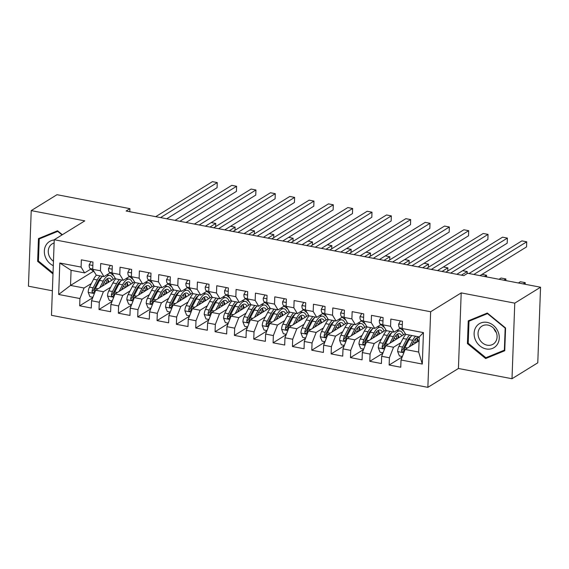 <?xml version="1.0" encoding="UTF-8"?>
<svg xmlns="http://www.w3.org/2000/svg" width="569" height="569" viewBox="0 0 569 569"><rect width="100%" height="100%" fill="white"/><g stroke="black" fill="none" stroke-linecap="round" stroke-linejoin="round"><path stroke-width="0.85" d="M512 378.734L514.767 303.142L461.196 292.893L458.422 368.484L512 378.734L537.776 362.816L540.55 287.224L467.633 273.269L463.813 275.631L126.105 211.007L129.924 208.652L57 194.698L31.224 210.608L28.45 286.2L52.369 290.78M458.422 368.484L427.867 387.347L51.473 315.318L54.247 239.727L430.641 311.755L427.867 387.347M93.401 271.299L70.52 285.425L58.664 294.472L79.937 298.547L79.674 305.802L91.282 308.021L91.545 300.766L99.283 302.246L99.013 309.5L110.621 311.72L110.891 304.472L118.622 305.951L118.359 313.199L129.967 315.425L130.23 308.17L137.968 309.65L137.698 316.905L149.306 319.124L149.569 311.869L157.307 313.348L157.044 320.603L168.644 322.822L168.915 315.575L176.653 317.054L176.383 324.309L187.99 326.528L188.254 319.273L195.992 320.752L195.729 328.007L207.329 330.226L207.6 322.972L215.331 324.458L215.068 331.706L226.675 333.932L226.939 326.677L234.677 328.157L234.407 335.411L246.014 337.63L246.285 330.376L254.016 331.855L253.753 339.11L265.36 341.329L265.623 334.081L273.362 335.561L273.092 342.808L284.699 345.034L284.962 337.78L292.701 339.259L292.438 346.514L304.038 348.733L304.308 341.478L312.047 342.965L311.776 350.212L323.384 352.431L323.647 345.184L331.386 346.663L331.122 353.918L342.723 356.137L342.993 348.882L350.724 350.362L350.461 357.617L362.069 359.836L362.332 352.588L370.07 354.067L369.8 361.315L381.408 363.541L381.671 356.286L389.409 357.766L389.146 365.021L400.754 367.24L401.017 359.985L405.135 349.458L418.677 352.047L419.232 336.926L405.69 334.337L402.169 328.526L423.443 332.595L422.29 364.06L401.017 359.985M58.664 294.472L59.816 263.013L81.097 267.081L84.617 272.9L90.755 269.109M402.169 328.526L402.439 321.272L390.832 319.053L390.562 326.307L382.83 324.821L383.093 317.573L371.486 315.347L371.223 322.602L363.484 321.122L363.755 313.868L352.147 311.648L351.884 318.903L344.145 317.424L344.409 310.169L332.808 307.95L332.538 315.198L324.799 313.718L325.07 306.463L313.462 304.244L313.199 311.499L305.461 310.02L305.724 302.765L294.123 300.546L293.853 307.801L286.122 306.314L286.385 299.066L274.777 296.84L274.514 304.095L266.776 302.616L267.046 295.361L255.438 293.142L255.168 300.396L247.437 298.917L247.7 291.662L236.092 289.443L235.829 296.691L228.091 295.211L228.361 287.964L216.753 285.738L216.49 292.992L208.752 291.513L209.015 284.258L197.415 282.039L197.144 289.294L189.406 287.814L189.676 280.56L178.069 278.341L177.805 285.588L170.067 284.109L170.33 276.854L158.73 274.635L158.459 281.89L150.728 280.41L150.991 273.156L139.384 270.936L139.12 278.191L131.382 276.705L131.652 269.457L120.045 267.231L119.782 274.486L112.043 273.006L112.306 265.751L100.699 263.532L100.436 270.787L92.697 269.308L92.967 262.053L81.36 259.834L81.097 267.081M400.818 342.737L393.528 347.239L385.796 345.753L405.306 333.711M389.409 357.766L393.528 347.239M381.671 356.286L385.796 345.753M423.443 332.595L419.232 336.926M381.472 339.039L374.189 343.534L366.45 342.054L385.967 330.006M370.07 354.067L374.189 343.534M362.332 352.588L366.45 342.054M390.562 326.307L394.082 332.118L400.227 328.327M394.082 332.118L386.351 330.639L382.83 324.821M362.133 335.34L354.85 339.835L347.111 338.356L366.621 326.307M350.724 350.362L354.85 339.835M342.993 348.882L347.111 338.356M371.223 322.602L374.743 328.42L380.889 324.622M374.743 328.42L367.005 326.933L363.484 321.122M342.787 331.635L335.504 336.13L327.765 334.65L347.282 322.602M331.386 346.663L335.504 336.13M323.647 345.184L327.765 334.65M351.884 318.903L355.397 324.714L361.543 320.923M355.397 324.714L347.666 323.235L344.145 317.424M323.448 327.936L316.165 332.431L308.426 330.952L327.943 318.903M312.047 342.965L316.165 332.431M304.308 341.478L308.426 330.952M332.538 315.198L336.059 321.016L342.204 317.225M336.059 321.016L328.32 319.536L324.799 313.718M304.102 324.23L296.819 328.733L289.08 327.246L308.597 315.205M292.701 339.259L296.819 328.733M284.962 337.78L289.08 327.246M313.199 311.499L316.72 317.31L322.858 313.519M316.72 317.31L308.981 315.831L305.461 310.02M284.763 320.532L277.48 325.027L269.742 323.548L289.258 311.499M273.362 335.561L277.48 325.027M265.623 334.081L269.742 323.548M293.853 307.801L297.374 313.611L303.519 309.821M297.374 313.611L289.635 312.132L286.122 306.314M265.424 316.833L258.134 321.329L250.403 319.849L269.912 307.801M254.016 331.855L258.134 321.329M246.285 330.376L250.403 319.849M274.514 304.095L278.035 309.913L284.18 306.115M278.035 309.913L270.296 308.434L266.776 302.616M246.078 313.128L238.795 317.623L231.057 316.144L250.573 304.095M234.677 328.157L238.795 317.623M226.939 326.677L231.057 316.144M255.168 300.396L258.689 306.207L264.834 302.416M258.689 306.207L250.957 304.728L247.437 298.917M226.739 309.429L219.456 313.924L211.718 312.445L231.234 300.396M215.331 324.458L219.456 313.924M207.6 322.972L211.718 312.445M235.829 296.691L239.35 302.509L245.495 298.718M239.35 302.509L231.611 301.029L228.091 295.211M207.393 305.724L200.11 310.226L192.372 308.747L211.888 296.698M195.992 320.752L200.11 310.226M188.254 319.273L192.372 308.747M216.49 292.992L220.004 298.81L226.149 295.012M220.004 298.81L212.273 297.324L208.752 291.513M188.054 302.025L180.771 306.52L173.033 305.041L192.55 292.992M176.653 317.054L180.771 306.52M168.915 315.575L173.033 305.041M197.144 289.294L200.665 295.105L206.81 291.314M200.665 295.105L192.927 293.625L189.406 287.814M168.709 298.327L161.425 302.822L153.694 301.342L173.204 289.294M157.307 313.348L161.425 302.822M149.569 311.869L153.694 301.342M177.805 285.588L181.326 291.406L187.464 287.608M181.326 291.406L173.588 289.927L170.067 284.109M149.37 294.621L142.086 299.123L134.348 297.637L153.865 285.595M137.968 309.65L142.086 299.123M130.23 308.17L134.348 297.637M158.459 281.89L161.98 287.701L168.125 283.91M161.98 287.701L154.242 286.221L150.728 280.41M130.031 290.923L122.74 295.418L115.009 293.938L134.519 281.89M118.622 305.951L122.74 295.418M110.891 304.472L115.009 293.938M139.12 278.191L142.641 284.002L148.786 280.211M142.641 284.002L134.903 282.523L131.382 276.705M110.685 287.224L103.402 291.719L95.663 290.24L115.18 278.191M99.283 302.246L103.402 291.719M91.545 300.766L95.663 290.24M119.782 274.486L123.295 280.304L129.44 276.506M123.295 280.304L115.564 278.817L112.043 273.006M91.346 283.518L84.063 288.014L70.52 285.425L71.075 270.311L84.617 272.9M79.937 298.547L84.063 288.014M100.436 270.787L103.956 276.598L110.102 272.807M103.956 276.598L96.218 275.119L92.697 269.308M514.767 303.142L540.55 287.224M54.247 239.727L84.802 220.864L31.224 210.608M461.196 292.893L430.641 311.755M129.81 211.718L129.924 208.652M419.083 340.845L405.135 349.458M59.816 263.013L71.075 270.311M418.677 352.047L422.29 364.06M62.355 234.72L57.554 230.786L38.472 238.596L37.639 261.363L52.988 273.945M468.251 320.838L467.419 343.605L485.663 358.555L504.746 350.746L505.578 327.986L487.334 313.028L468.251 320.838M79.674 305.802L92.733 297.736M99.013 309.5L112.072 301.442M118.359 313.199L131.411 305.14M137.698 316.905L150.757 308.846M157.044 320.603L170.095 312.545M176.383 324.309L189.441 316.243M195.729 328.007L208.78 319.949M215.068 331.706L228.126 323.647M234.407 335.411L247.465 327.353M253.753 339.11L266.804 331.051M273.092 342.808L286.15 334.75M292.438 346.514L305.489 338.455M311.776 350.212L324.835 342.154M331.122 353.918L344.174 345.852M350.461 357.617L363.52 349.558M369.8 361.315L382.859 353.257M389.146 365.021L402.198 356.962M38.429 260.872L37.639 261.363M468.202 343.114L467.419 343.605M489.205 356.372L485.663 358.555M90.969 261.669L89.169 264.877A5.718 2.34 100.8 0 0 90.144 268.596L93.849 271.669A16.508 6.757 100.8 0 0 94.333 272.003M166.71 218.781L217.073 187.692L217.258 182.578L160.543 217.6M217.258 182.578L212.422 181.653L155.707 216.675M102.079 286.278L103.843 282.893A13.706 5.612 -79.2 0 1 109.348 278.227A13.706 5.612 -79.2 0 1 111.659 280.361M99.817 287.672L103.238 281.093A16.508 6.757 -79.2 0 1 109.874 275.467A16.508 6.757 -79.2 0 1 113.21 279.407M92.911 297.281L89.945 296.712L88.167 292.253A5.718 2.34 -79.2 0 1 89.468 287.125L93.572 279.244A16.508 6.757 -79.2 0 1 96.46 275.161M103.202 284.116L103.345 285.496M100.13 275.865A16.508 6.757 100.8 0 0 97.242 279.941L93.145 287.829A5.718 2.34 100.8 0 0 92.014 291.356L92.15 292.217L93.138 292.886L94.333 291.797A5.718 2.34 -79.2 0 1 95.464 288.277L99.568 280.389A16.508 6.757 -79.2 0 1 102.456 276.314M108.793 282.132A13.706 5.612 100.8 0 0 107.356 278.646M107.335 278.654A16.508 6.757 100.8 0 1 107.961 281.996L108.025 282.608M92.014 291.356L93.387 290.503A2.916 1.195 -79.2 0 1 93.743 289.628L97.847 281.747A13.706 5.612 -79.2 0 1 101.417 277.466M105.934 279.82A13.706 5.612 -79.2 0 1 106.737 283.405M209.918 227.045L215.765 223.439L211.234 222.579M215.644 226.59L215.765 223.439M110.308 265.367L108.508 268.582A5.718 2.34 100.8 0 0 109.49 272.302L113.188 275.368A16.508 6.757 100.8 0 0 113.679 275.709M186.056 222.479L236.412 191.39L236.604 186.283L179.882 221.298M236.604 186.283L231.768 185.359L175.046 220.374M129.654 269.073L127.854 272.281A5.718 2.34 100.8 0 0 128.829 276.001L132.534 279.066A16.508 6.757 100.8 0 0 133.018 279.407M205.395 226.178L255.758 195.089L255.943 189.982L199.221 224.997M255.943 189.982L251.107 189.057L194.392 224.072M121.417 289.977L123.181 286.591A13.706 5.612 -79.2 0 1 128.686 281.925A13.706 5.612 -79.2 0 1 131.005 284.059M119.156 291.378L122.584 284.792A16.508 6.757 -79.2 0 1 129.213 279.173A16.508 6.757 -79.2 0 1 132.556 283.106M112.249 300.98L109.291 300.411L107.505 295.958A5.718 2.34 -79.2 0 1 108.807 290.83L112.911 282.942A16.508 6.757 -79.2 0 1 115.799 278.867M122.548 287.814L122.691 289.194M119.476 279.571A16.508 6.757 100.8 0 0 116.588 283.647L112.484 291.527A5.718 2.34 100.8 0 0 111.353 295.055L111.496 295.923L112.484 296.591L113.672 295.496A5.718 2.34 -79.2 0 1 114.803 291.975L118.907 284.087A16.508 6.757 -79.2 0 1 121.794 280.012M128.139 285.83A13.706 5.612 100.8 0 0 126.702 282.345M126.681 282.359A16.508 6.757 100.8 0 1 127.307 285.702L127.364 286.307M111.353 295.055L112.726 294.209A2.916 1.195 -79.2 0 1 113.082 293.334L117.186 285.446A13.706 5.612 -79.2 0 1 120.756 281.164M125.272 283.518A13.706 5.612 -79.2 0 1 126.076 287.103M229.264 230.751L235.104 227.145L230.58 226.277M234.99 230.296L235.104 227.145M140.763 293.682L142.527 290.297A13.706 5.612 -79.2 0 1 148.025 285.624A13.706 5.612 -79.2 0 1 150.344 287.765M138.502 295.076L141.923 288.497A16.508 6.757 -79.2 0 1 148.559 282.871A16.508 6.757 -79.2 0 1 151.895 286.804M131.595 304.678L128.63 304.116L126.844 299.657A5.718 2.34 -79.2 0 1 128.153 294.529L132.257 286.641A16.508 6.757 -79.2 0 1 135.138 282.565M141.887 291.513L142.03 292.9M138.815 283.27A16.508 6.757 100.8 0 0 135.927 287.345L131.823 295.233A5.718 2.34 100.8 0 0 130.699 298.753L130.834 299.621L131.823 300.29L133.018 299.202A5.718 2.34 -79.2 0 1 134.149 295.674L138.253 287.793A16.508 6.757 -79.2 0 1 141.14 283.718M147.478 289.536A13.706 5.612 100.8 0 0 146.041 286.043M146.02 286.058A16.508 6.757 100.8 0 1 146.646 289.401L146.71 290.012M130.699 298.753L132.072 297.907A2.916 1.195 -79.2 0 1 132.428 297.032L136.532 289.144A13.706 5.612 -79.2 0 1 140.102 284.87M144.618 287.224A13.706 5.612 -79.2 0 1 145.422 290.802M248.603 234.449L254.443 230.843L249.919 229.976M254.329 233.994L254.443 230.843M54.233 239.976A14.026 11.985 -121.7 0 0 45.783 257.992A14.026 11.985 -121.7 0 0 53.294 265.687M54.126 243.006A10.619 9.076 -121.7 0 0 52.206 243.859A10.619 9.076 -121.7 0 0 49.354 256.349A10.619 9.076 -121.7 0 0 53.458 261.256M53.024 272.971L38.422 261L39.233 238.944L57.718 231.377L62.035 234.912M42.391 236.996L39.233 238.944M497.818 331.122A14.026 11.985 -121.7 0 0 480.826 322.972A14.026 11.985 -121.7 0 0 475.556 340.234A14.026 11.985 -121.7 0 0 492.555 348.377A14.026 11.985 -121.7 0 0 497.818 331.122M495.99 331.691A10.619 9.076 -121.7 0 0 481.979 326.101A10.619 9.076 -121.7 0 0 479.134 338.591A10.619 9.076 -121.7 0 0 493.138 344.174A10.619 9.076 -121.7 0 0 495.99 331.691M493.835 328.469A10.619 9.076 -121.7 0 0 494.176 329.295A10.619 9.076 -121.7 0 0 496.332 332.524M485.883 357.73L468.202 343.242L469.012 321.186L487.498 313.619L505.18 328.107L504.369 350.163L485.883 357.73M472.17 319.237L469.012 321.186M504.774 349.914L504.369 350.163M148.993 272.771L147.193 275.979A5.718 2.34 100.8 0 0 148.175 279.699L151.873 282.772A16.508 6.757 100.8 0 0 152.364 283.113M224.741 229.883L275.097 198.794L275.282 193.688L218.567 228.702M275.282 193.688L270.453 192.756L213.731 227.778M168.332 276.477L166.532 279.685A5.718 2.34 100.8 0 0 167.514 283.405L171.212 286.47A16.508 6.757 100.8 0 0 171.703 286.812M244.08 233.582L294.443 202.493L294.628 197.386L237.906 232.401M294.628 197.386L289.792 196.461L233.07 231.476M160.102 297.381L161.866 293.995A13.706 5.612 -79.2 0 1 167.371 289.329A13.706 5.612 -79.2 0 1 169.69 291.463M157.841 298.782L161.269 292.196A16.508 6.757 -79.2 0 1 167.898 286.57A16.508 6.757 -79.2 0 1 171.233 290.51M150.934 308.384L147.976 307.815L146.19 303.362A5.718 2.34 -79.2 0 1 147.492 298.227L151.596 290.346A16.508 6.757 -79.2 0 1 154.483 286.271M161.233 295.219L161.368 296.598M158.161 286.968A16.508 6.757 100.8 0 0 155.273 291.051L151.169 298.931A5.718 2.34 100.8 0 0 150.038 302.459L150.18 303.32L151.162 303.988L152.357 302.9A5.718 2.34 -79.2 0 1 153.488 299.379L157.592 291.492A16.508 6.757 -79.2 0 1 160.479 287.416M166.824 293.234A13.706 5.612 100.8 0 0 165.387 289.749M165.366 289.756A16.508 6.757 100.8 0 1 165.992 293.099L166.048 293.711M150.038 302.459L151.411 301.613A2.916 1.195 -79.2 0 1 151.767 300.731L155.87 292.85A13.706 5.612 -79.2 0 1 159.441 288.568M163.957 290.923A13.706 5.612 -79.2 0 1 164.761 294.507M267.949 238.148L273.789 234.542L269.265 233.681M273.675 237.7L273.789 234.542M179.448 301.079L181.205 297.694A13.706 5.612 -79.2 0 1 186.71 293.028A13.706 5.612 -79.2 0 1 189.029 295.169M177.187 302.48L180.608 295.894A16.508 6.757 -79.2 0 1 187.237 290.275A16.508 6.757 -79.2 0 1 190.579 294.209M170.28 312.082L167.314 311.52L165.529 307.061A5.718 2.34 -79.2 0 1 166.838 301.933L170.935 294.045A16.508 6.757 -79.2 0 1 173.822 289.97M180.572 298.917L180.714 300.304M177.5 290.674A16.508 6.757 100.8 0 0 174.612 294.749L170.508 302.637A5.718 2.34 100.8 0 0 169.377 306.158L169.519 307.025L170.508 307.694L171.703 306.606A5.718 2.34 -79.2 0 1 172.834 303.078L176.931 295.19A16.508 6.757 -79.2 0 1 179.818 291.115M186.163 296.94A13.706 5.612 100.8 0 0 184.726 293.448A16.508 6.757 100.8 0 1 185.33 296.805L185.394 297.409M169.377 306.158L170.757 305.311A2.916 1.195 -79.2 0 1 171.113 304.436L175.209 296.549A13.706 5.612 -79.2 0 1 178.787 292.267M183.296 294.621A13.706 5.612 -79.2 0 1 184.1 298.206M287.288 241.853L293.127 238.247L288.604 237.38M293.014 241.398L293.127 238.247M187.678 280.176L185.878 283.383A5.718 2.34 100.8 0 0 186.86 287.103L190.558 290.176A16.508 6.757 100.8 0 0 191.042 290.51M263.426 237.287L313.782 206.191L313.967 201.085L257.252 236.107M313.967 201.085L309.131 200.16L252.416 235.175M198.787 304.785L200.551 301.399A13.706 5.612 -79.2 0 1 206.056 296.733A13.706 5.612 -79.2 0 1 208.375 298.867M196.525 306.179L199.954 299.6A16.508 6.757 -79.2 0 1 206.583 293.974A16.508 6.757 -79.2 0 1 209.918 297.914M189.619 315.788L186.66 315.219L184.875 310.759A5.718 2.34 -79.2 0 1 186.177 305.631L190.281 297.743A16.508 6.757 -79.2 0 1 193.168 293.668M199.911 302.623L200.053 304.002M196.838 294.372A16.508 6.757 100.8 0 0 193.951 298.448L189.854 306.335A5.718 2.34 100.8 0 0 188.723 309.863L188.865 310.724L189.847 311.392L191.042 310.304A5.718 2.34 -79.2 0 1 192.173 306.776L196.277 298.896A16.508 6.757 -79.2 0 1 199.164 294.82M205.501 300.638A13.706 5.612 100.8 0 0 204.072 297.153A16.508 6.757 100.8 0 1 204.669 300.503L204.733 301.115M188.723 309.863L190.096 309.01A2.916 1.195 -79.2 0 1 190.451 308.135L194.555 300.247A13.706 5.612 -79.2 0 1 198.126 295.972M202.642 298.327A13.706 5.612 -79.2 0 1 203.446 301.911M306.634 245.552L312.473 241.946L307.943 241.078M312.353 245.097L312.473 241.946M207.016 283.874L205.217 287.089A5.718 2.34 100.8 0 0 206.198 290.809L209.897 293.874A16.508 6.757 100.8 0 0 210.388 294.216M282.765 240.986L333.121 209.897L333.313 204.79L276.591 239.805M333.313 204.79L328.477 203.866L271.754 238.88M218.133 308.483L219.89 305.098A13.706 5.612 -79.2 0 1 225.395 300.432A13.706 5.612 -79.2 0 1 227.714 302.566M215.864 309.885L219.293 303.298A16.508 6.757 -79.2 0 1 225.921 297.679A16.508 6.757 -79.2 0 1 229.264 301.613M208.965 319.486L205.999 318.917L204.214 314.465A5.718 2.34 -79.2 0 1 205.516 309.337L209.62 301.449A16.508 6.757 -79.2 0 1 212.507 297.374M219.257 306.321L219.399 307.701M216.184 298.078A16.508 6.757 100.8 0 0 213.297 302.153L209.193 310.034A5.718 2.34 100.8 0 0 208.062 313.562L208.204 314.429L209.193 315.091L210.388 314.003A5.718 2.34 -79.2 0 1 211.512 310.482L215.615 302.594A16.508 6.757 -79.2 0 1 218.503 298.519M224.847 304.337A13.706 5.612 100.8 0 0 223.411 300.852A16.508 6.757 100.8 0 1 224.015 304.209L224.079 304.813M208.062 313.562L209.435 312.715A2.916 1.195 -79.2 0 1 209.79 311.84L213.894 303.953A13.706 5.612 -79.2 0 1 217.472 299.671M221.981 302.025A13.706 5.612 -79.2 0 1 222.785 305.61M325.973 249.258L331.812 245.652L327.289 244.784M331.699 248.802L331.812 245.652M226.362 287.58L224.563 290.787A5.718 2.34 100.8 0 0 225.537 294.507L229.243 297.573A16.508 6.757 100.8 0 0 229.727 297.914M302.103 244.684L352.467 213.595L352.652 208.489L295.937 243.504M352.652 208.489L347.815 207.564L291.1 242.579M245.701 291.278L243.902 294.486A5.718 2.34 100.8 0 0 244.883 298.206L248.582 301.278A16.508 6.757 100.8 0 0 249.073 301.62M321.449 248.39L371.806 217.301L371.998 212.187L315.276 247.209M371.998 212.187L367.161 211.263L310.439 246.285M265.047 294.984L263.248 298.192A5.718 2.34 100.8 0 0 264.222 301.911L267.928 304.977A16.508 6.757 100.8 0 0 268.412 305.318M340.788 252.088L391.152 221L391.337 215.893L334.615 250.908M391.337 215.893L386.5 214.968L329.785 249.983M284.386 298.682L282.587 301.89A5.718 2.34 100.8 0 0 283.568 305.61L287.267 308.683A16.508 6.757 100.8 0 0 287.758 309.017M360.134 255.794L410.491 224.698L410.676 219.591L353.961 254.606M410.676 219.591L405.846 218.667L349.124 253.682M303.725 302.381L301.926 305.596A5.718 2.34 100.8 0 0 302.907 309.316L306.606 312.381A16.508 6.757 100.8 0 0 307.096 312.722M379.473 259.492L429.837 228.404L430.022 223.297L373.3 258.312M430.022 223.297L425.185 222.372L368.463 257.387M323.071 306.086L321.272 309.294A5.718 2.34 100.8 0 0 322.253 313.014L325.952 316.079A16.508 6.757 100.8 0 0 326.435 316.421M398.819 263.191L449.176 232.102L449.361 226.995L392.646 262.01M449.361 226.995L444.524 226.071L387.809 261.086M342.41 309.785L340.611 312.993A5.718 2.34 100.8 0 0 341.592 316.713L345.291 319.785A16.508 6.757 100.8 0 0 345.781 320.119M418.158 266.897L468.515 235.808L468.707 230.694L411.984 265.716M468.707 230.694L463.87 229.769L407.148 264.791M361.756 313.483L359.957 316.698A5.718 2.34 100.8 0 0 360.931 320.418L364.637 323.484A16.508 6.757 100.8 0 0 365.12 323.825M437.497 270.595L487.861 239.506L488.046 234.4L431.323 269.414M488.046 234.4L483.209 233.475L426.494 268.49M381.095 317.189L379.295 320.397A5.718 2.34 100.8 0 0 380.277 324.117L383.975 327.182A16.508 6.757 100.8 0 0 384.466 327.524M456.843 274.294L507.199 243.205L507.392 238.098L450.669 273.113M507.392 238.098L502.555 237.173L445.833 272.188M237.472 312.189L239.236 308.803A13.706 5.612 -79.2 0 1 244.741 304.131A13.706 5.612 -79.2 0 1 247.053 306.271M235.21 313.583L238.631 306.997A16.508 6.757 -79.2 0 1 245.267 301.378A16.508 6.757 -79.2 0 1 248.603 305.311M228.304 323.185L225.338 322.623L223.56 318.163A5.718 2.34 -79.2 0 1 224.862 313.035L228.966 305.148A16.508 6.757 -79.2 0 1 231.853 301.072M238.596 310.02L238.738 311.407M235.523 301.776A16.508 6.757 100.8 0 0 232.636 305.852L228.539 313.739A5.718 2.34 100.8 0 0 227.408 317.26L227.543 318.128L228.532 318.796L229.727 317.708A5.718 2.34 -79.2 0 1 230.858 314.18L234.961 306.3A16.508 6.757 -79.2 0 1 237.849 302.217M244.186 308.042A13.706 5.612 100.8 0 0 242.75 304.55M242.728 304.564A16.508 6.757 100.8 0 1 243.354 307.907L243.418 308.519M227.408 317.26L228.781 316.414A2.916 1.195 -79.2 0 1 229.136 315.539L233.24 307.651A13.706 5.612 -79.2 0 1 236.811 303.377M241.327 305.724A13.706 5.612 -79.2 0 1 242.131 309.308M345.312 252.956L351.158 249.35L346.628 248.482M351.037 252.501L351.158 249.35M256.811 315.887L258.575 312.502A13.706 5.612 -79.2 0 1 264.08 307.836A13.706 5.612 -79.2 0 1 266.399 309.97M254.549 317.282L257.977 310.702A16.508 6.757 -79.2 0 1 264.606 305.076A16.508 6.757 -79.2 0 1 267.949 309.017M247.643 326.891L244.684 326.322L242.899 321.862A5.718 2.34 -79.2 0 1 244.201 316.734L248.304 308.853A16.508 6.757 -79.2 0 1 251.192 304.778M257.942 313.725L258.084 315.105M254.869 305.475A16.508 6.757 100.8 0 0 251.982 309.557L247.878 317.438A5.718 2.34 100.8 0 0 246.747 320.966L246.889 321.826L247.878 322.495L249.066 321.407A5.718 2.34 -79.2 0 1 250.196 317.886L254.3 309.998A16.508 6.757 -79.2 0 1 257.188 305.923M263.532 311.741A13.706 5.612 100.8 0 0 262.096 308.256M262.074 308.263A16.508 6.757 100.8 0 1 262.7 311.606L262.757 312.217M246.747 320.966L248.12 320.112A2.916 1.195 -79.2 0 1 248.475 319.237L252.579 311.357A13.706 5.612 -79.2 0 1 256.15 307.075M260.666 309.429A13.706 5.612 -79.2 0 1 261.47 313.014M364.658 256.655L370.497 253.049L365.974 252.188M370.383 256.199L370.497 253.049M276.157 319.586L277.921 316.2A13.706 5.612 -79.2 0 1 283.419 311.535A13.706 5.612 -79.2 0 1 285.738 313.675M273.895 320.987L277.316 314.401A16.508 6.757 -79.2 0 1 283.952 308.782A16.508 6.757 -79.2 0 1 287.288 312.715M266.989 330.589L264.023 330.02L262.238 325.568A5.718 2.34 -79.2 0 1 263.547 320.439L267.65 312.552A16.508 6.757 -79.2 0 1 270.531 308.476M277.281 317.424L277.423 318.804M274.208 309.18A16.508 6.757 100.8 0 0 271.321 313.256L267.217 321.144A5.718 2.34 100.8 0 0 266.093 324.664L266.228 325.532L267.217 326.201L268.412 325.112A5.718 2.34 -79.2 0 1 269.542 321.585L273.646 313.697A16.508 6.757 -79.2 0 1 276.527 309.621M282.871 315.439A13.706 5.612 100.8 0 0 281.435 311.954M281.413 311.968A16.508 6.757 100.8 0 1 282.039 315.311L282.103 315.916M266.093 324.664L267.466 323.818A2.916 1.195 -79.2 0 1 267.821 322.943L271.918 315.055A13.706 5.612 -79.2 0 1 275.496 310.774M280.012 313.128A13.706 5.612 -79.2 0 1 280.816 316.713M383.997 260.36L389.836 256.754L385.313 255.886M389.722 259.905L389.836 256.754M295.496 323.292L297.26 319.906A13.706 5.612 -79.2 0 1 302.765 315.24A13.706 5.612 -79.2 0 1 305.084 317.374M293.234 324.686L296.662 318.107A16.508 6.757 -79.2 0 1 303.291 312.481A16.508 6.757 -79.2 0 1 306.627 316.421M286.328 334.295L283.369 333.726L281.584 329.266A5.718 2.34 -79.2 0 1 282.885 324.138L286.989 316.25A16.508 6.757 -79.2 0 1 289.877 312.175M296.627 321.122L296.762 322.509M293.554 312.879A16.508 6.757 100.8 0 0 290.667 316.954L286.563 324.842A5.718 2.34 100.8 0 0 285.432 328.363L285.574 329.231L286.556 329.899L287.75 328.811A5.718 2.34 -79.2 0 1 288.881 325.283L292.985 317.402A16.508 6.757 -79.2 0 1 295.873 313.327M302.21 319.145A13.706 5.612 100.8 0 0 300.781 315.653M300.759 315.667A16.508 6.757 100.8 0 1 301.385 319.01L301.442 319.622M285.432 328.363L286.804 327.516A2.916 1.195 -79.2 0 1 287.16 326.642L291.264 318.754A13.706 5.612 -79.2 0 1 294.834 314.479M299.351 316.833A13.706 5.612 -79.2 0 1 300.155 320.418M403.343 264.059L409.182 260.453L404.659 259.585M409.068 263.603L409.182 260.453M314.842 326.99L316.599 323.605A13.706 5.612 -79.2 0 1 322.104 318.939A13.706 5.612 -79.2 0 1 324.422 321.072M312.58 328.391L316.001 321.805A16.508 6.757 -79.2 0 1 322.63 316.179A16.508 6.757 -79.2 0 1 325.973 320.119M305.674 337.993L302.708 337.424L300.923 332.972A5.718 2.34 -79.2 0 1 302.231 327.836L306.328 319.956A16.508 6.757 -79.2 0 1 309.216 315.88M315.966 324.828L316.108 326.208M312.893 316.584A16.508 6.757 100.8 0 0 310.005 320.66L305.902 328.541A5.718 2.34 100.8 0 0 304.771 332.068L304.913 332.936L305.902 333.598L307.096 332.509A5.718 2.34 -79.2 0 1 308.227 328.989L312.324 321.101A16.508 6.757 -79.2 0 1 315.212 317.025M321.556 322.843A13.706 5.612 100.8 0 0 320.119 319.358M320.098 319.373A16.508 6.757 100.8 0 1 320.724 322.708L320.788 323.32M304.771 332.068L306.15 331.222A2.916 1.195 -79.2 0 1 306.506 330.34L310.603 322.459A13.706 5.612 -79.2 0 1 314.18 318.178M318.69 320.532A13.706 5.612 -79.2 0 1 319.494 324.117M422.682 267.757L428.521 264.158L423.997 263.291M428.407 267.309L428.521 264.158M334.181 330.696L335.945 327.31A13.706 5.612 -79.2 0 1 341.45 322.637A13.706 5.612 -79.2 0 1 343.768 324.778M331.919 332.09L335.34 325.504A16.508 6.757 -79.2 0 1 341.976 319.885A16.508 6.757 -79.2 0 1 345.312 323.818M325.013 341.692L322.047 341.13L320.269 336.67A5.718 2.34 -79.2 0 1 321.57 331.542L325.674 323.654A16.508 6.757 -79.2 0 1 328.562 319.579M335.305 328.526L335.447 329.913M332.232 320.283A16.508 6.757 100.8 0 0 329.344 324.358L325.248 332.246A5.718 2.34 100.8 0 0 324.117 335.767L324.252 336.635L325.24 337.303L326.435 336.215A5.718 2.34 -79.2 0 1 327.566 332.687L331.67 324.807A16.508 6.757 -79.2 0 1 334.558 320.724M340.895 326.549A13.706 5.612 100.8 0 0 339.465 323.057M339.444 323.071A16.508 6.757 100.8 0 1 340.063 326.414L340.127 327.019M324.117 335.767L325.489 334.921A2.916 1.195 -79.2 0 1 325.845 334.046L329.949 326.158A13.706 5.612 -79.2 0 1 333.519 321.883M338.036 324.23A13.706 5.612 -79.2 0 1 338.839 327.815M442.028 271.463L447.867 267.857L443.336 266.989M447.746 271.008L447.867 267.857M353.527 334.394L355.284 331.009A13.706 5.612 -79.2 0 1 360.789 326.343A13.706 5.612 -79.2 0 1 363.107 328.477M351.258 335.788L354.686 329.209A16.508 6.757 -79.2 0 1 361.315 323.583A16.508 6.757 -79.2 0 1 364.658 327.524M344.352 345.397L341.393 344.828L339.608 340.369A5.718 2.34 -79.2 0 1 340.909 335.241L345.013 327.36A16.508 6.757 -79.2 0 1 347.901 323.277M354.651 332.232L354.793 333.612M351.578 323.981A16.508 6.757 100.8 0 0 348.69 328.057L344.586 335.945A5.718 2.34 100.8 0 0 343.456 339.473L343.598 340.333L344.586 341.002L345.781 339.913A5.718 2.34 -79.2 0 1 346.905 336.393L351.009 328.505A16.508 6.757 -79.2 0 1 353.897 324.43M360.241 330.248A13.706 5.612 100.8 0 0 358.804 326.762M358.783 326.77A16.508 6.757 100.8 0 1 359.409 330.112L359.466 330.724M343.456 339.473L344.828 338.619A2.916 1.195 -79.2 0 1 345.184 337.744L349.288 329.864A13.706 5.612 -79.2 0 1 352.865 325.582M357.375 327.936A13.706 5.612 -79.2 0 1 358.178 331.521M461.367 275.161L467.206 271.555L462.682 270.695M467.135 273.582L467.206 271.555M372.866 338.093L374.63 334.707A13.706 5.612 -79.2 0 1 380.128 330.041A13.706 5.612 -79.2 0 1 382.446 332.175M370.604 339.494L374.025 332.908A16.508 6.757 -79.2 0 1 380.661 327.289A16.508 6.757 -79.2 0 1 383.997 331.222M363.698 349.096L360.732 348.527L358.954 344.074A5.718 2.34 -79.2 0 1 360.255 338.946L364.359 331.058A16.508 6.757 -79.2 0 1 367.247 326.983M373.989 335.93L374.132 337.31M370.917 327.687A16.508 6.757 100.8 0 0 368.029 331.763L363.932 339.643A5.718 2.34 100.8 0 0 362.802 343.171L362.937 344.039L363.925 344.707L365.12 343.612A5.718 2.34 -79.2 0 1 366.251 340.091L370.355 332.204A16.508 6.757 -79.2 0 1 373.243 328.128M379.58 333.946A13.706 5.612 100.8 0 0 378.143 330.461M378.122 330.475A16.508 6.757 100.8 0 1 378.748 333.818L378.812 334.423M362.802 343.171L364.174 342.325A2.916 1.195 -79.2 0 1 364.53 341.45L368.634 333.562A13.706 5.612 -79.2 0 1 372.204 329.28M376.721 331.635A13.706 5.612 -79.2 0 1 377.524 335.219M484.525 276.506L486.552 275.261L482.021 274.393M486.488 276.883L486.552 275.261M392.205 341.798L393.968 338.413A13.706 5.612 -79.2 0 1 399.474 333.74A13.706 5.612 -79.2 0 1 401.792 335.881M389.943 343.192L393.371 336.613A16.508 6.757 -79.2 0 1 400 330.987A16.508 6.757 -79.2 0 1 403.343 334.921M383.037 352.794L380.078 352.232L378.293 347.773A5.718 2.34 -79.2 0 1 379.594 342.645L383.698 334.757A16.508 6.757 -79.2 0 1 386.586 330.681M393.335 339.629L393.471 341.016M390.263 331.386A16.508 6.757 100.8 0 0 387.375 335.461L383.271 343.349A5.718 2.34 100.8 0 0 382.14 346.87L382.283 347.737L383.271 348.406L384.459 347.318A5.718 2.34 -79.2 0 1 385.59 343.79L389.694 335.909A16.508 6.757 -79.2 0 1 392.582 331.834M398.926 337.652A13.706 5.612 100.8 0 0 397.489 334.159M397.468 334.174A16.508 6.757 100.8 0 1 398.094 337.517L398.151 338.128M382.14 346.87L383.513 346.023A2.916 1.195 -79.2 0 1 383.869 345.148L387.973 337.261A13.706 5.612 -79.2 0 1 391.543 332.986M396.06 335.34A13.706 5.612 -79.2 0 1 396.863 338.918M503.871 280.204L505.891 278.959L501.054 278.035L499.034 279.279M505.834 280.581L505.891 278.959M400.441 320.888L398.641 324.095A5.718 2.34 100.8 0 0 399.616 327.815L403.321 330.888A16.508 6.757 100.8 0 0 403.805 331.229M480.001 275.638L526.545 246.91L526.73 241.804L473.828 274.457M526.73 241.804L521.894 240.872L468.991 273.533M411.551 345.497L413.307 342.111A13.706 5.612 -79.2 0 1 418.812 337.445A13.706 5.612 -79.2 0 1 419.204 337.552M409.289 346.898L412.71 340.312A16.508 6.757 -79.2 0 1 415.598 336.236M402.383 356.5L399.417 355.931L397.631 351.478A5.718 2.34 -79.2 0 1 398.94 346.343L403.037 338.463A16.508 6.757 -79.2 0 1 405.925 334.387M412.674 343.335L412.817 344.714M409.602 335.084A16.508 6.757 100.8 0 0 406.714 339.167L402.61 347.047A5.718 2.34 100.8 0 0 401.479 350.575L401.622 351.436L402.61 352.104L403.805 351.016A5.718 2.34 -79.2 0 1 404.936 347.495L409.04 339.608A16.508 6.757 -79.2 0 1 411.92 335.532M418.265 341.35A13.706 5.612 100.8 0 0 416.828 337.865M416.807 337.872A16.508 6.757 100.8 0 1 417.433 341.215L417.497 341.827M401.479 350.575L402.859 349.729A2.916 1.195 -79.2 0 1 403.215 348.847L407.312 340.966A13.706 5.612 -79.2 0 1 410.889 336.684M415.406 339.039A13.706 5.612 -79.2 0 1 416.209 342.623M523.21 283.91L525.23 282.658L520.4 281.733L518.373 282.985M525.173 284.287L525.23 282.658M92.839 265.481L89.219 264.784M92.704 269.087L90.144 268.596M88.209 292.366L94.369 293.547M99.568 280.389L103.238 281.093M106.68 283.44L103.835 282.893M93.572 279.244L97.242 279.941M95.464 288.277L98.046 288.768M89.468 287.125L93.145 287.829M112.178 269.18L108.558 268.49M112.05 272.793L109.49 272.302M131.524 272.885L127.904 272.188M131.389 276.491L128.829 276.001M107.548 296.065L113.715 297.246M118.907 284.087L122.584 284.792M126.019 287.139L123.181 286.598M112.911 282.942L116.588 283.647M114.803 291.975L117.385 292.466M108.807 290.83L112.484 291.527M126.894 299.771L133.054 300.951M138.253 287.793L141.923 288.497M145.365 290.837L142.52 290.297M132.257 286.641L135.927 287.345M134.149 295.674L136.731 296.172M128.153 294.529L131.823 295.233M150.863 276.584L147.243 275.887M150.735 280.19L148.175 279.699M170.209 280.282L166.589 279.592M170.074 283.895L167.514 283.405M146.233 303.469L152.4 304.65M157.592 291.492L161.269 292.196M164.704 294.543L161.866 293.995M151.596 290.346L155.273 291.051M153.488 299.379L156.07 299.87M147.492 298.227L151.169 298.931M165.572 307.175L171.738 308.348M176.931 295.19L180.608 295.894M184.043 298.241L181.205 297.701M170.935 294.045L174.612 294.749M172.834 303.078L175.416 303.576M166.838 301.933L170.508 302.637M189.548 283.988L185.928 283.291M189.42 287.594L186.86 287.103M184.918 310.873L191.077 312.054M196.277 298.896L199.954 299.6M203.389 301.947L200.551 301.399M190.281 297.743L193.951 298.448M192.173 306.776L194.754 307.274M186.177 305.631L189.854 306.335M208.894 287.686L205.274 286.996M208.759 291.3L206.198 290.809M204.257 314.572L210.423 315.752M215.615 302.594L219.293 303.298M222.728 305.645L219.89 305.105M209.62 301.449L213.297 302.153M211.512 310.482L214.1 310.973M205.516 309.337L209.193 310.034M228.233 291.385L224.613 290.695M228.098 294.998L225.537 294.507M247.572 295.091L243.952 294.393M247.444 298.697L244.883 298.206M266.918 298.789L263.298 298.099M266.783 302.402L264.222 301.911M286.257 302.495L282.637 301.798M286.129 306.101L283.568 305.61M305.603 306.193L301.983 305.503M305.468 309.799L302.907 309.316M324.942 309.892L321.321 309.202M324.814 313.505L322.253 313.014M344.288 313.597L340.66 312.9M344.153 317.203L341.592 316.713M363.627 317.296L360.006 316.606M363.491 320.909L360.931 320.418M382.965 320.994L379.345 320.304M382.837 324.607L380.277 324.117M223.603 318.277L229.762 319.458M234.961 306.3L238.631 306.997M242.074 309.344L239.229 308.803M228.966 305.148L232.636 305.852M230.858 314.18L233.439 314.678M224.862 313.035L228.539 313.739M242.942 321.976L249.108 323.156M254.3 309.998L257.977 310.702M261.413 313.05L258.575 312.502M248.304 308.853L251.982 309.557M250.196 317.886L252.778 318.377M244.201 316.734L247.878 317.438M262.288 325.681L268.447 326.855M273.646 313.697L277.316 314.401M280.759 316.748L277.914 316.208M267.65 312.552L271.321 313.256M269.542 321.585L272.124 322.075M263.547 320.439L267.217 321.144M281.627 329.38L287.786 330.561M292.985 317.402L296.662 318.107M300.098 320.447L297.26 319.906M286.989 316.25L290.667 316.954M288.881 325.283L291.463 325.781M282.885 324.138L286.563 324.842M300.965 333.078L307.132 334.259M312.324 321.101L316.001 321.805M319.437 324.152L316.599 323.605M306.328 319.956L310.005 320.66M308.227 328.989L310.809 329.479M302.231 327.836L305.902 328.541M320.311 336.784L326.471 337.965M331.67 324.807L335.34 325.504M338.783 327.851L335.945 327.31M325.674 323.654L329.344 324.358M327.566 332.687L330.148 333.185M321.57 331.542L325.248 332.246M339.65 340.482L345.817 341.663M351.009 328.505L354.686 329.209M358.121 331.556L355.284 331.009M345.013 327.36L348.69 328.057M346.905 336.393L349.494 336.884M340.909 335.241L344.586 335.945M358.996 344.181L365.156 345.362M370.355 332.204L374.025 332.908M377.467 335.255L374.622 334.714M364.359 331.058L368.029 331.763M366.251 340.091L368.833 340.582M360.255 338.946L363.932 339.643M378.335 347.887L384.502 349.067M389.694 335.909L393.371 336.613M396.806 338.953L393.968 338.413M383.698 334.757L387.375 335.461M385.59 343.79L388.172 344.288M379.594 342.645L383.271 343.349M402.311 324.7L398.691 324.003M402.176 328.306L399.616 327.815M397.681 351.585L403.841 352.766M409.04 339.608L412.71 340.312M416.152 342.659L413.307 342.111M403.037 338.463L406.714 339.167M404.936 347.495L407.518 347.986M398.94 346.343L402.61 347.047M109.874 275.467L106.752 274.87M129.213 279.173L126.098 278.575M148.559 282.871L145.436 282.274M167.898 286.57L164.782 285.972M187.237 290.275L184.121 289.678M206.583 293.974L203.46 293.376M225.921 297.679L222.806 297.082M245.267 301.378L242.145 300.781M264.606 305.076L261.491 304.479M283.952 308.782L280.83 308.185M303.291 312.481L300.176 311.883M322.63 316.179L319.515 315.589M341.976 319.885L338.854 319.287M361.315 323.583L358.2 322.986M380.661 327.289L377.539 326.691M400 330.987L396.885 330.39"/></g></svg>
